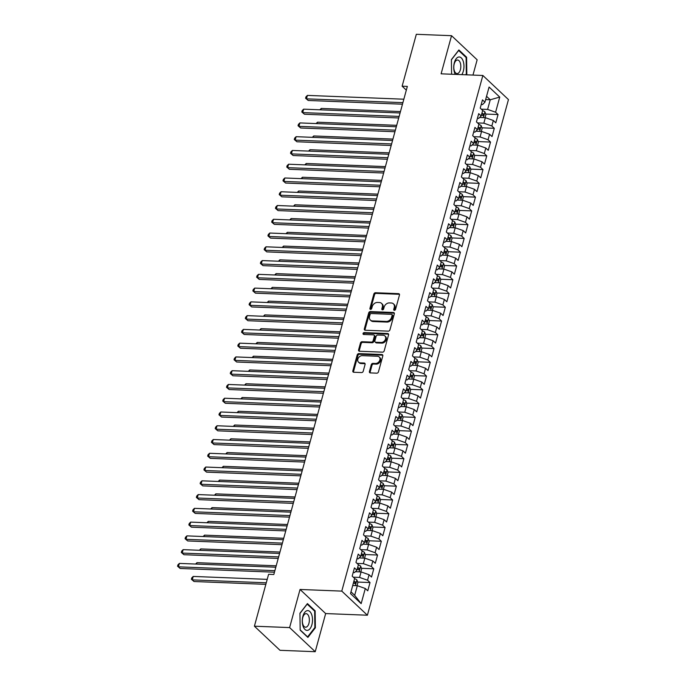 <?xml version="1.0" encoding="UTF-8"?>
<svg xmlns="http://www.w3.org/2000/svg" width="686" height="686" viewBox="0 0 686 686"><rect width="100%" height="100%" fill="white"/><g stroke="black" fill="none" stroke-linecap="round" stroke-linejoin="round"><path stroke-width="1.03" d="M394.381 310.321A1.046 0.815 -46.7 0 0 395.53 309.412L399.458 295.057A1.492 1.166 -46.7 0 0 398.549 293.651L375.508 292.742A1.492 1.166 -46.7 0 0 373.853 294.037L369.925 308.4A1.046 0.815 -46.7 0 0 371.718 308.468L372.232 306.608A4.785 3.739 -46.7 0 1 377.506 302.449L379.427 302.526A4.785 3.739 -46.7 0 1 381.527 303.366A4.785 3.739 -46.7 0 1 382.342 307.011L381.836 308.872A1.046 0.815 -46.7 0 0 383.628 308.94L384.134 307.079A4.785 3.739 -46.7 0 1 389.416 302.92L391.337 302.998A4.785 3.739 -46.7 0 1 393.43 303.829A4.785 3.739 -46.7 0 1 394.253 307.482L393.738 309.335A1.046 0.815 -46.7 0 0 394.381 310.321M369.42 371.512A1.492 1.166 -46.7 0 0 370.329 372.91L376.794 373.167A1.492 1.166 -46.7 0 0 378.449 371.863L382.805 355.923A1.492 1.166 -46.7 0 0 381.896 354.516L358.855 353.607A1.492 1.166 -46.7 0 0 357.2 354.911L352.844 370.852A1.492 1.166 -46.7 0 0 353.753 372.258L361.565 372.567A1.492 1.166 -46.7 0 0 363.211 371.263L365.081 364.438A1.492 1.166 -46.7 0 0 364.172 363.04L360.296 362.885A4.005 3.13 -46.7 0 1 358.538 362.182A4.005 3.13 -46.7 0 1 358.298 358.075A4.005 3.13 -46.7 0 1 362.277 355.657L377.446 356.257A4.005 3.13 -46.7 0 1 379.195 356.96A4.005 3.13 -46.7 0 1 379.435 361.059A4.005 3.13 -46.7 0 1 375.465 363.486L372.935 363.383A1.492 1.166 -46.7 0 0 371.289 364.686L369.42 371.512L370.114 372.164A1.492 1.166 -46.7 0 0 370.114 372.875M289.612 627.587L315.226 651.7L325.661 613.567L300.048 589.463L289.612 627.587L254.403 626.198L268.595 574.302L273.817 574.508L407.347 86.402L402.125 86.196L406.318 90.14M300.048 589.463L341.782 591.109L482.85 75.469L508.455 99.581L367.396 615.222L341.782 591.109M472.971 75.083L477.147 59.802L451.542 35.689L441.107 73.822L482.85 75.469M451.542 35.689L416.325 34.3L402.125 86.196M388.293 331.149A1.492 1.166 -46.7 0 0 389.94 329.846L394.304 313.905A1.492 1.166 -46.7 0 0 393.395 312.499L370.346 311.59A1.492 1.166 -46.7 0 0 368.699 312.893L364.335 328.834A1.492 1.166 -46.7 0 0 365.252 330.232L388.293 331.149M388.559 334.914L384.194 350.855A1.492 1.166 -46.7 0 1 382.548 352.158L359.498 351.241A1.492 1.166 -46.7 0 1 358.589 349.843L360.459 343.017A1.492 1.166 -46.7 0 1 362.105 341.722L371.452 342.091A1.492 1.166 -46.7 0 0 373.098 340.788L374.342 336.26A1.492 1.166 -46.7 0 0 373.433 334.862L363.7 334.476A1.046 0.815 -46.7 0 1 364.215 332.581L387.65 333.507A1.492 1.166 -46.7 0 1 388.559 334.914M485.731 114.056L498.053 114.545L495.601 112.23L499.742 97.086L489.084 87.053L484.933 102.197L482.481 99.882L480.217 108.139L482.678 110.455L481.169 115.96L478.717 113.644L476.453 121.902L478.914 124.217L477.405 129.723L474.952 127.407L472.688 135.665L475.149 137.98L473.64 143.485L471.179 141.179L468.924 149.437L471.385 151.752L469.876 157.257L467.415 154.942L465.159 163.199L467.612 165.515L466.111 171.02L463.65 168.705L461.395 176.962L463.847 179.278L462.347 184.783L459.886 182.467L457.631 190.725L460.083 193.04L458.574 198.546L456.121 196.239L453.858 204.497L456.319 206.812L454.809 212.317L452.357 210.002L450.093 218.259L452.554 220.575L451.045 226.08L448.593 223.765L446.329 232.022L448.79 234.338L447.281 239.843L444.82 237.528L442.564 245.785L445.017 248.1L443.516 253.606L441.055 251.299L438.8 259.557L441.252 261.863L439.752 267.377L437.291 265.062L435.035 273.32L437.488 275.635L435.987 281.14L433.526 278.825L431.262 287.082L433.724 289.398L432.214 294.903L429.762 292.588L427.498 300.845L429.959 303.161L428.45 308.666L425.997 306.359L423.734 314.617L426.195 316.923L424.685 322.437L422.233 320.122L419.969 328.38L422.43 330.695L420.921 336.2L418.46 333.885L416.205 342.143L418.657 344.458L417.157 349.963L414.696 347.648L412.44 355.905L414.893 358.221L413.392 363.726L410.931 361.419L408.676 369.677L411.128 371.984L409.628 377.497L407.167 375.182L404.903 383.44L407.364 385.755L405.855 391.26L403.402 388.945L401.139 397.203L403.6 399.518L402.09 405.023L399.638 402.708L397.374 410.965L399.835 413.281L398.326 418.786L395.873 416.479L393.61 424.737L396.071 427.044L394.561 432.557L392.1 430.242L389.845 438.5L392.298 440.815L390.797 446.32L388.336 444.005L386.081 452.263L388.533 454.578L387.033 460.083L384.572 457.768L382.316 466.026L384.769 468.341L383.26 473.846L380.807 471.539L378.543 479.797L381.004 482.104L379.495 487.617L377.043 485.302L374.779 493.56L377.24 495.875L375.731 501.38L373.278 499.065L371.015 507.323L373.476 509.638L371.966 515.143L369.505 512.828L367.25 521.086L369.711 523.401L368.202 528.906L365.741 526.599L363.486 534.857L365.938 537.164L364.438 542.677L361.976 540.362L359.721 548.62L362.174 550.935L360.673 556.44L358.212 554.125L355.957 562.383L358.409 564.698L356.9 570.203L354.448 567.888L352.184 576.146L354.645 578.461L350.503 593.604L361.162 603.637L354.679 595.319L357.32 585.69L352.715 585.501M498.053 114.545L495.798 122.803L493.337 120.487L491.828 125.992L483.844 123.18L477.55 122.931M481.958 127.819L494.289 128.308L491.828 125.992M494.289 128.308L492.025 136.565L489.572 134.25L488.063 139.755L480.08 136.943L473.777 136.694M478.193 141.582L490.524 142.071L488.063 139.755M490.524 142.071L488.26 150.328L485.808 148.022L484.299 153.527L476.316 150.714L470.013 150.466M474.429 155.353L486.76 155.842L484.299 153.527M486.76 155.842L484.496 164.1L482.044 161.785L480.534 167.29L472.551 164.477L466.248 164.228M470.665 169.116L482.995 169.605L480.534 167.29M482.995 169.605L480.732 177.863L478.271 175.547L476.77 181.053L468.787 178.24L462.484 177.991M466.9 182.879L479.222 183.368L476.77 181.053M479.222 183.368L476.967 191.626L474.506 189.31L473.006 194.815L465.014 192.003L458.72 191.754M463.136 196.642L475.458 197.131L473.006 194.815M475.458 197.131L473.203 205.388L470.742 203.082L469.241 208.587L461.249 205.774L454.955 205.526M459.371 210.413L471.694 210.902L469.241 208.587M471.694 210.902L469.438 219.16L466.977 216.845L465.468 222.35L457.485 219.537L451.191 219.288M455.598 224.176L467.929 224.665L465.468 222.35M467.929 224.665L465.665 232.923L463.213 230.607L461.704 236.113L453.72 233.3L447.418 233.051M451.834 237.939L464.165 238.428L461.704 236.113M464.165 238.428L461.901 246.686L459.448 244.37L457.939 249.875L449.956 247.063L443.653 246.814M448.069 251.702L460.4 252.191L457.939 249.875M460.4 252.191L458.137 260.448L455.684 258.142L454.175 263.647L446.192 260.834L439.889 260.586M444.305 265.473L456.636 265.962L454.175 263.647M456.636 265.962L454.372 274.22L451.911 271.905L450.41 277.41L442.427 274.597L436.125 274.349M440.541 279.236L452.863 279.725L450.41 277.41M452.863 279.725L450.608 287.983L448.147 285.668L446.646 291.173L438.654 288.36L432.36 288.111M436.776 292.999L449.098 293.488L446.646 291.173M449.098 293.488L446.843 301.746L444.382 299.43L442.882 304.936L434.89 302.123L428.596 301.874M433.012 306.762L445.334 307.251L442.882 304.936M445.334 307.251L443.079 315.509L440.618 313.202L439.109 318.707L431.125 315.894L424.831 315.646M429.239 320.534L441.57 321.022L439.109 318.707M441.57 321.022L439.306 329.28L436.853 326.965L435.344 332.47L427.361 329.657L421.058 329.409M425.474 334.296L437.805 334.785L435.344 332.47M437.805 334.785L435.541 343.043L433.089 340.728L431.58 346.233L423.596 343.42L417.294 343.171M421.71 348.059L434.041 348.548L431.58 346.233M434.041 348.548L431.777 356.806L429.325 354.49L427.815 359.996L419.832 357.183L413.529 356.934M417.945 361.822L430.268 362.311L427.815 359.996M430.268 362.311L428.013 370.569L425.552 368.262L424.051 373.767L416.059 370.955L409.765 370.706M414.181 375.594L426.503 376.082L424.051 373.767M426.503 376.082L424.248 384.34L421.787 382.025L420.286 387.53L412.295 384.717L406.001 384.469M410.417 389.356L422.739 389.845L420.286 387.53M422.739 389.845L420.484 398.103L418.023 395.788L416.513 401.293L408.53 398.48L402.236 398.232M406.644 403.119L418.975 403.608L416.513 401.293M418.975 403.608L416.719 411.866L414.258 409.551L412.749 415.056L404.766 412.243L398.472 411.994M402.879 416.882L415.21 417.371L412.749 415.056M415.21 417.371L412.946 425.629L410.494 423.322L408.985 428.827L401.001 426.015L394.699 425.766M399.115 430.654L411.446 431.142L408.985 428.827M411.446 431.142L409.182 439.4L406.729 437.085L405.22 442.59L397.237 439.777L390.934 439.529M395.35 444.417L407.681 444.905L405.22 442.59M407.681 444.905L405.417 453.163L402.965 450.848L401.456 456.353L393.472 453.54L387.17 453.292M391.586 458.179L403.908 458.668L401.456 456.353M403.908 458.668L401.653 466.926L399.192 464.611L397.691 470.116L389.699 467.303L383.405 467.055M387.822 471.942L400.144 472.431L397.691 470.116M400.144 472.431L397.889 480.689L395.428 478.382L393.927 483.887L385.935 481.075L379.641 480.826M384.057 485.714L396.379 486.194L393.927 483.887M396.379 486.194L394.124 494.46L391.663 492.145L390.154 497.65L382.171 494.838L375.877 494.589M380.284 499.477L392.615 499.965L390.154 497.65M392.615 499.965L390.36 508.223L387.899 505.908L386.39 511.413L378.406 508.6L372.112 508.352M376.52 513.239L388.851 513.728L386.39 511.413M388.851 513.728L386.587 521.986L384.134 519.671L382.625 525.176L374.642 522.363L368.339 522.115M372.755 527.002L385.086 527.491L382.625 525.176M385.086 527.491L382.822 535.749L380.37 533.442L378.861 538.947L370.877 536.135L364.575 535.886M368.991 540.774L381.322 541.254L378.861 538.947M381.322 541.254L379.058 549.52L376.605 547.205L375.096 552.71L367.113 549.898L360.81 549.649M365.226 554.537L377.549 555.025L375.096 552.71M377.549 555.025L375.293 563.283L372.832 560.968L371.332 566.473L363.34 563.66L357.046 563.412M361.462 568.3L373.784 568.788L371.332 566.473M373.784 568.788L371.529 577.046L369.068 574.731L367.567 580.236L359.575 577.423L353.281 577.175M357.698 582.062L370.02 582.551L367.567 580.236M370.02 582.551L367.765 590.809L365.304 588.502L361.162 603.637M353.17 572.553L354.456 572.604L356.9 570.203M365.304 588.502L357.32 585.69M356.934 558.79L358.221 558.841L360.673 556.44M359.575 577.423L361.085 571.918L355.382 571.695M369.068 574.731L361.085 571.918M360.699 545.027L361.985 545.078L364.438 542.677M363.34 563.66L364.849 558.155L359.147 557.932M372.832 560.968L364.849 558.155M364.472 531.256L365.749 531.307L368.202 528.906M367.113 549.898L368.614 544.392L362.911 544.17M376.605 547.205L368.614 544.392M368.236 517.493L369.522 517.544L371.966 515.143M370.877 536.135L372.378 530.63L366.676 530.398M380.37 533.442L372.378 530.63M372.001 503.73L373.287 503.781L375.731 501.38M374.642 522.363L376.151 516.858L370.449 516.635M384.134 519.671L376.151 516.858M375.765 489.967L377.051 490.018L379.495 487.617M378.406 508.6L379.915 503.095L374.213 502.872M387.899 505.908L379.915 503.095M379.53 476.195L380.816 476.247L383.26 473.846M382.171 494.838L383.68 489.332L377.977 489.109M391.663 492.145L383.68 489.332M383.294 462.433L384.58 462.484L387.033 460.083M385.935 481.075L387.444 475.57L381.742 475.338M395.428 478.382L387.444 475.57M387.058 448.67L388.345 448.721L390.797 446.32M389.699 467.303L391.209 461.798L385.506 461.575M399.192 464.611L391.209 461.798M390.831 434.907L392.109 434.958L394.561 432.557M393.472 453.54L394.973 448.035L389.271 447.812M402.965 450.848L394.973 448.035M394.596 421.135L395.882 421.187L398.326 418.786M397.237 439.777L398.738 434.272L393.044 434.049M406.729 437.085L398.738 434.272M398.36 407.373L399.646 407.424L402.09 405.023M401.001 426.015L402.51 420.509L396.808 420.278M410.494 423.322L402.51 420.509M402.125 393.61L403.411 393.661L405.855 391.26M404.766 412.243L406.275 406.738L400.573 406.515M414.258 409.551L406.275 406.738M405.889 379.847L407.175 379.898L409.628 377.497M408.53 398.48L410.039 392.975L404.337 392.752M418.023 395.788L410.039 392.975M409.653 366.075L410.94 366.127L413.392 363.726M412.295 384.717L413.804 379.212L408.101 378.989M421.787 382.025L413.804 379.212M413.418 352.312L414.704 352.364L417.157 349.963M416.059 370.955L417.568 365.449L411.866 365.218M425.552 368.262L417.568 365.449M417.191 338.55L418.469 338.601L420.921 336.2M419.832 357.183L421.333 351.678L415.63 351.455M429.325 354.49L421.333 351.678M420.955 324.787L422.242 324.838L424.685 322.437M423.596 343.42L425.097 337.915L419.403 337.692M433.089 340.728L425.097 337.915M424.72 311.015L426.006 311.067L428.45 308.666M427.361 329.657L428.87 324.152L423.168 323.929M436.853 326.965L428.87 324.152M428.484 297.252L429.77 297.304L432.214 294.903M431.125 315.894L432.634 310.389L426.932 310.158M440.618 313.202L432.634 310.389M432.249 283.49L433.535 283.541L435.987 281.14M434.89 302.123L436.399 296.618L430.697 296.395M444.382 299.43L436.399 296.618M436.013 269.727L437.299 269.778L439.752 267.377M438.654 288.36L440.163 282.855L434.461 282.632M448.147 285.668L440.163 282.855M439.786 255.955L441.064 256.007L443.516 253.606M442.427 274.597L443.928 269.092L438.225 268.869M451.911 271.905L443.928 269.092M443.55 242.192L444.828 242.244L447.281 239.843M446.192 260.834L447.692 255.329L441.99 255.098M455.684 258.142L447.692 255.329M447.315 228.429L448.601 228.481L451.045 226.08M449.956 247.063L451.457 241.558L445.763 241.335M459.448 244.37L451.457 241.558M451.079 214.667L452.366 214.718L454.809 212.317M453.72 233.3L455.23 227.795L449.527 227.572M463.213 230.607L455.23 227.795M454.844 200.895L456.13 200.947L458.574 198.546M457.485 219.537L458.994 214.032L453.292 213.809M466.977 216.845L458.994 214.032M458.608 187.132L459.894 187.184L462.347 184.783M461.249 205.774L462.758 200.269L457.056 200.038M470.742 203.082L462.758 200.269M462.373 173.369L463.659 173.421L466.111 171.02M465.014 192.003L466.523 186.498L460.82 186.275M474.506 189.31L466.523 186.498M466.146 159.606L467.423 159.658L469.876 157.257M468.787 178.24L470.287 172.735L464.585 172.512M478.271 175.547L470.287 172.735M469.91 145.835L471.188 145.886L473.64 143.485M472.551 164.477L474.052 158.972L468.349 158.749M482.044 161.785L474.052 158.972M473.674 132.072L474.961 132.124L477.405 129.723M476.316 150.714L477.816 145.209L472.122 144.978M485.808 148.022L477.816 145.209M477.439 118.309L478.725 118.361L481.169 115.96M480.08 136.943L481.589 131.438L475.887 131.215M489.572 134.25L481.589 131.438M481.203 104.546L482.49 104.598L484.933 102.197M483.844 123.18L485.354 117.675L479.651 117.452M493.337 120.487L485.354 117.675M254.403 626.198L280.008 650.311L315.226 651.7M325.661 613.567L367.396 615.222M350.983 591.838L354.679 595.319M485.645 99.599L490.25 99.779L486.546 96.297M495.601 112.23L487.609 109.417L481.315 109.168M487.609 109.417L490.25 99.779L499.742 97.086M466.3 74.817L466.823 74.139L466.6 57.23L458.891 49.967L451.397 59.622L451.594 74.234M315.148 610.857L307.431 603.594L299.945 613.25L300.168 630.16L307.877 637.423L315.371 627.776L315.148 610.857L314.308 610.823M394.399 310.321A1.046 0.815 -46.7 0 1 394.433 309.986L394.939 308.134A4.785 3.739 -46.7 0 0 394.124 304.481L393.43 303.829M381.527 303.366L382.222 304.018A4.785 3.739 -46.7 0 1 383.037 307.662L382.531 309.523A1.046 0.815 -46.7 0 0 382.496 309.849M399.466 294.337A1.492 1.166 -46.7 0 0 399.243 294.303L376.194 293.394A1.492 1.166 -46.7 0 0 374.547 294.688L370.62 309.052A1.046 0.815 -46.7 0 0 370.586 309.377M394.304 313.185A1.492 1.166 -46.7 0 0 394.09 313.15L371.04 312.241A1.492 1.166 -46.7 0 0 369.394 313.545L365.029 329.486A1.492 1.166 -46.7 0 0 365.029 330.206M392.109 315.32A1.046 0.815 -46.7 0 0 391.466 314.334L371.237 313.536A1.046 0.815 -46.7 0 0 370.088 314.445L369.548 316.409A4.785 3.739 -46.7 0 0 370.363 320.053A4.785 3.739 -46.7 0 0 372.464 320.894L386.287 321.434A4.785 3.739 -46.7 0 0 391.569 317.275L392.109 315.32L392.795 315.972A1.046 0.815 -46.7 0 0 392.615 315.174L391.929 314.522M370.363 320.053L371.057 320.705A4.785 3.739 -46.7 0 0 373.158 321.545L372.464 320.894M392.795 315.972L392.263 317.927A4.785 3.739 -46.7 0 1 386.981 322.086L373.158 321.545M374.084 335.12L374.779 335.771A1.492 1.166 -46.7 0 1 375.036 336.912L373.793 341.439A1.492 1.166 -46.7 0 1 372.146 342.743L362.8 342.374A1.492 1.166 -46.7 0 0 361.145 343.669L359.284 350.495A1.492 1.166 -46.7 0 0 359.284 351.215M388.559 334.193A1.492 1.166 -46.7 0 0 388.336 334.159L364.909 333.233A1.046 0.815 -46.7 0 0 363.717 334.476M381.15 342.468A4.005 3.13 -46.7 0 0 385.12 340.05A4.005 3.13 -46.7 0 0 384.88 335.943A4.005 3.13 -46.7 0 0 383.131 335.24L377.78 335.034A1.492 1.166 -46.7 0 0 376.134 336.329L374.89 340.856A1.492 1.166 -46.7 0 0 375.808 342.263L381.15 342.468L381.845 343.12A4.005 3.13 -46.7 0 0 385.815 340.702A4.005 3.13 -46.7 0 0 385.575 336.594L384.88 335.943M375.148 341.997L375.842 342.648A1.492 1.166 -46.7 0 0 376.494 342.914L375.808 342.263M381.845 343.12L376.494 342.914M379.195 356.96L379.89 357.612A4.005 3.13 -46.7 0 1 380.13 361.711A4.005 3.13 -46.7 0 1 376.16 364.137L373.63 364.034A1.492 1.166 -46.7 0 0 371.984 365.338L370.114 372.164M358.538 362.182L359.232 362.834A4.005 3.13 -46.7 0 0 360.99 363.537L360.296 362.885M365.081 363.717A1.492 1.166 -46.7 0 0 364.858 363.691L360.99 363.537M382.814 355.202A1.492 1.166 -46.7 0 0 382.591 355.168L359.55 354.259A1.492 1.166 -46.7 0 0 357.895 355.562L353.539 371.503A1.492 1.166 -46.7 0 0 353.53 372.224M466.163 74.114L466.823 74.139M465.768 57.195L466.6 57.23M314.702 627.75L315.371 627.776M485.071 117.666L485.92 114.562L484.908 111.878A4.039 1.415 -164.7 0 0 482.627 110.643M480.62 117.486A4.039 1.415 -164.7 0 0 479.968 117.289L479.848 117.255M481.461 114.914A4.039 1.415 15.3 0 1 483.064 115.651L483.51 113.996A4.039 1.415 -164.7 0 0 481.906 113.259M400.461 111.561L321.254 108.431L320.868 109.837M319.873 109.803L321.254 108.431M402.896 102.651L306.471 98.835L307.414 95.397L403.84 99.204M402.476 104.195L308.203 100.465L305.579 98.227L305.956 96.846L307.414 95.397M308.203 100.465L305.579 98.227M481.298 131.429L482.147 128.325L481.143 125.641A4.039 1.415 -164.7 0 0 478.862 124.415M476.856 131.258A4.039 1.415 -164.7 0 0 476.204 131.052L476.084 131.017M477.688 128.676A4.039 1.415 15.3 0 1 479.291 129.414L479.746 127.768A4.039 1.415 -164.7 0 0 478.142 127.03M396.697 125.324L317.489 122.194L317.103 123.609M316.109 123.566L317.489 122.194M477.533 145.192L478.382 142.088L477.379 139.412A4.039 1.415 -164.7 0 0 475.089 138.178M473.091 145.02A4.039 1.415 -164.7 0 0 472.431 144.815L472.32 144.789M473.923 142.448A4.039 1.415 15.3 0 1 475.527 143.177L475.981 141.53A4.039 1.415 -164.7 0 0 474.378 140.793M392.932 139.087L313.725 135.957L313.339 137.371M312.344 137.329L313.725 135.957M399.132 116.414L302.706 112.598L303.649 109.16L400.075 112.967M398.712 117.958L304.438 114.228L301.806 111.99L302.183 110.609L303.649 109.16M304.438 114.228L301.806 111.99M395.368 130.177L298.942 126.361L299.876 122.923L396.311 126.739M394.947 131.721L300.665 127.99L298.041 125.752L298.419 124.38L299.876 122.923M300.665 127.99L298.041 125.752M461.798 74.637A9.904 5.111 92.3 0 0 463.71 63.249A9.904 5.111 92.3 0 0 458.72 57.007A9.904 5.111 92.3 0 0 454.072 63.815A9.904 5.111 92.3 0 0 455.298 74.38M457.399 73.565A6.783 3.499 92.3 0 0 460.812 66.602A6.783 3.499 92.3 0 0 457.571 60.034A6.783 3.499 92.3 0 0 457.219 60.059A6.783 3.499 92.3 0 0 453.798 67.014A6.783 3.499 92.3 0 0 457.039 73.582A6.783 3.499 92.3 0 0 457.399 73.565M451.397 59.802L458.634 50.481L466.111 57.521L466.326 73.908L465.64 74.791M307.525 630.365A9.904 5.111 92.3 0 0 312.516 619.698A9.904 5.111 92.3 0 0 307.268 610.634A9.904 5.111 92.3 0 0 302.277 621.302A9.904 5.111 92.3 0 0 307.525 630.365M305.939 627.193A6.783 3.499 92.3 0 0 309.36 620.23A6.783 3.499 92.3 0 0 306.119 613.661A6.783 3.499 92.3 0 0 305.759 613.687A6.783 3.499 92.3 0 0 302.346 620.65A6.783 3.499 92.3 0 0 305.587 627.218A6.783 3.499 92.3 0 0 305.939 627.193M299.945 613.43L307.182 604.109L314.651 611.149L314.865 627.536L307.611 636.891L300.159 629.877M473.769 158.963L474.618 155.851L473.614 153.175A4.039 1.415 -164.7 0 0 471.325 151.94M469.327 158.783A4.039 1.415 -164.7 0 0 468.667 158.586L468.555 158.552M470.159 156.211A4.039 1.415 15.3 0 1 471.762 156.948L472.217 155.293A4.039 1.415 -164.7 0 0 470.613 154.556M389.168 152.858L309.961 149.72L309.575 151.134M308.58 151.091L309.961 149.72M470.004 172.726L470.853 169.622L469.841 166.938A4.039 1.415 -164.7 0 0 467.56 165.703M465.562 172.546A4.039 1.415 -164.7 0 0 464.902 172.349L464.782 172.315M466.394 169.974A4.039 1.415 15.3 0 1 467.998 170.711L468.452 169.056A4.039 1.415 -164.7 0 0 466.849 168.319M385.403 166.621L306.196 163.491L305.802 164.897M304.816 164.863L306.196 163.491M391.603 143.94L295.169 140.133L296.112 136.686L392.546 140.501M391.183 145.483L296.901 141.762L294.277 139.515L294.654 138.143L296.112 136.686M296.901 141.762L294.277 139.515M387.839 157.711L291.404 153.896L292.347 150.457L388.782 154.264M387.419 159.255L293.136 155.525L290.512 153.287L290.89 151.906L292.347 150.457M293.136 155.525L290.512 153.287M466.24 186.489L467.089 183.385L466.077 180.701A4.039 1.415 -164.7 0 0 463.796 179.475M461.798 186.318A4.039 1.415 -164.7 0 0 461.138 186.112L461.018 186.078M462.63 183.737A4.039 1.415 15.3 0 1 464.233 184.474L464.688 182.828A4.039 1.415 -164.7 0 0 463.084 182.09M381.63 180.384L302.423 177.254L302.037 178.669M301.051 178.626L302.423 177.254M384.074 171.474L287.64 167.658L288.583 164.22L385.009 168.027M383.645 173.018L289.372 169.288L286.748 167.05L287.125 165.669L288.583 164.22M289.372 169.288L286.748 167.05M462.475 200.252L463.324 197.148L462.313 194.472A4.039 1.415 -164.7 0 0 460.032 193.238M458.034 200.08A4.039 1.415 -164.7 0 0 457.373 199.875L457.253 199.849M458.865 197.508A4.039 1.415 15.3 0 1 460.469 198.237L460.915 196.59A4.039 1.415 -164.7 0 0 459.311 195.853M377.866 194.147L298.659 191.017L298.273 192.432M297.287 192.389L298.659 191.017M380.31 185.237L283.875 181.421L284.819 177.983L381.245 181.799M379.881 186.781L285.608 183.051L282.984 180.812L283.361 179.44L284.819 177.983M285.608 183.051L282.984 180.812M458.702 214.023L459.56 210.911L458.548 208.235A4.039 1.415 -164.7 0 0 456.267 207.001M454.261 213.843A4.039 1.415 -164.7 0 0 453.609 213.646L453.489 213.612M455.101 211.271A4.039 1.415 15.3 0 1 456.705 212.008L457.15 210.353A4.039 1.415 -164.7 0 0 455.547 209.616M374.102 207.918L294.894 204.78L294.508 206.194M293.514 206.152L294.894 204.78M376.537 199L280.111 195.193L281.054 191.746L377.48 195.561M376.117 200.544L281.843 196.822L279.219 194.575L279.596 193.203L281.054 191.746M281.843 196.822L279.219 194.575M454.938 227.786L455.787 224.682L454.784 221.998A4.039 1.415 -164.7 0 0 452.503 220.763M450.496 227.606A4.039 1.415 -164.7 0 0 449.845 227.409L449.724 227.375M451.328 225.034A4.039 1.415 15.3 0 1 452.932 225.771L453.386 224.116A4.039 1.415 -164.7 0 0 451.782 223.379M370.337 221.681L291.13 218.551L290.744 219.957M289.749 219.923L291.13 218.551M372.772 212.771L276.347 208.956L277.29 205.517L373.716 209.324M372.352 214.315L278.079 210.585L275.446 208.347L275.823 206.966L277.29 205.517M278.079 210.585L275.446 208.347M451.174 241.549L452.023 238.445L451.019 235.761A4.039 1.415 -164.7 0 0 448.73 234.535M446.732 241.378A4.039 1.415 -164.7 0 0 446.072 241.172L445.96 241.138M447.564 238.797A4.039 1.415 15.3 0 1 449.167 239.534L449.622 237.888A4.039 1.415 -164.7 0 0 448.018 237.15M366.573 235.444L287.365 232.314L286.98 233.729M285.985 233.686L287.365 232.314M369.008 226.534L272.582 222.718L273.517 219.28L369.951 223.087M368.588 228.078L274.306 224.348L271.682 222.11L272.059 220.729L273.517 219.28M274.306 224.348L271.682 222.11M447.409 255.312L448.258 252.208L447.255 249.532A4.039 1.415 -164.7 0 0 444.965 248.298M442.967 255.141A4.039 1.415 -164.7 0 0 442.307 254.935L442.196 254.909M443.799 252.568A4.039 1.415 15.3 0 1 445.403 253.297L445.857 251.651A4.039 1.415 -164.7 0 0 444.254 250.913M362.808 249.207L283.601 246.077L283.215 247.492M282.22 247.449L283.601 246.077M365.244 240.297L268.809 236.481L269.752 233.043L366.187 236.859M364.823 241.841L270.541 238.111L267.917 235.873L268.295 234.501L269.752 233.043M270.541 238.111L267.917 235.873M443.645 269.084L444.494 265.971L443.482 263.295A4.039 1.415 -164.7 0 0 441.201 262.061M439.203 268.903A4.039 1.415 -164.7 0 0 438.543 268.706L438.423 268.672M440.035 266.331A4.039 1.415 15.3 0 1 441.638 267.068L442.093 265.413A4.039 1.415 -164.7 0 0 440.489 264.676M359.044 262.978L279.837 259.84L279.442 261.255M278.456 261.212L279.837 259.84M361.479 254.06L265.045 250.253L265.988 246.806L362.422 250.622M361.059 255.604L266.777 251.882L264.153 249.635L264.53 248.263L265.988 246.806M266.777 251.882L264.153 249.635M439.88 282.846L440.729 279.742L439.717 277.058A4.039 1.415 -164.7 0 0 437.436 275.823M435.439 282.666A4.039 1.415 -164.7 0 0 434.778 282.469L434.658 282.435M436.27 280.094A4.039 1.415 15.3 0 1 437.874 280.831L438.328 279.176A4.039 1.415 -164.7 0 0 436.725 278.439M355.271 276.741L276.064 273.611L275.678 275.017M274.692 274.983L276.064 273.611M357.715 267.832L261.28 264.016L262.224 260.577L358.649 264.384M357.286 269.375L263.012 265.645L260.388 263.407L260.766 262.026L262.224 260.577M263.012 265.645L260.388 263.407M436.116 296.609L436.965 293.505L435.953 290.821A4.039 1.415 -164.7 0 0 433.672 289.595M431.674 296.438A4.039 1.415 -164.7 0 0 431.014 296.232L430.894 296.198M432.506 293.857A4.039 1.415 15.3 0 1 434.109 294.594L434.555 292.948A4.039 1.415 -164.7 0 0 432.952 292.21M351.506 290.504L272.299 287.374L271.913 288.789M270.927 288.746L272.299 287.374M353.95 281.594L257.516 277.779L258.459 274.34L354.885 278.147M353.522 283.138L259.248 279.408L256.624 277.17L257.001 275.789L258.459 274.34M259.248 279.408L256.624 277.17M432.343 310.372L433.2 307.268L432.189 304.593A4.039 1.415 -164.7 0 0 429.908 303.358M427.901 310.201A4.039 1.415 -164.7 0 0 427.249 309.995L427.129 309.969M428.741 307.628A4.039 1.415 15.3 0 1 430.345 308.357L430.791 306.711A4.039 1.415 -164.7 0 0 429.187 305.973M347.742 304.267L268.535 301.137L268.149 302.552M267.154 302.509L268.535 301.137M350.177 295.357L253.751 291.541L254.695 288.103L351.121 291.919M349.757 296.901L255.484 293.171L252.86 290.933L253.228 289.561L254.695 288.103M255.484 293.171L252.86 290.933M428.579 324.144L429.427 321.031L428.424 318.355A4.039 1.415 -164.7 0 0 426.143 317.121M424.137 323.964A4.039 1.415 -164.7 0 0 423.485 323.766L423.365 323.732M424.968 321.391A4.039 1.415 15.3 0 1 426.572 322.128L427.026 320.473A4.039 1.415 -164.7 0 0 425.423 319.736M343.978 318.038L264.77 314.9L264.384 316.315M263.39 316.272L264.77 314.9M346.413 309.12L249.987 305.313L250.922 301.866L347.356 305.682M345.993 310.664L251.719 306.942L249.087 304.695L249.464 303.323L250.922 301.866M251.719 306.942L249.087 304.695M424.814 337.906L425.663 334.802L424.66 332.118A4.039 1.415 -164.7 0 0 422.37 330.884M420.372 337.726A4.039 1.415 -164.7 0 0 419.712 337.529L419.6 337.495M421.204 335.154A4.039 1.415 15.3 0 1 422.808 335.891L423.262 334.236A4.039 1.415 -164.7 0 0 421.658 333.499M340.213 331.801L261.006 328.671L260.62 330.077M259.625 330.043L261.006 328.671M342.648 322.892L246.223 319.076L247.157 315.637L343.592 319.444M342.228 324.435L247.946 320.705L245.322 318.467L245.699 317.086L247.157 315.637M247.946 320.705L245.322 318.467M421.05 351.669L421.899 348.565L420.895 345.881A4.039 1.415 -164.7 0 0 418.606 344.655M416.608 351.498A4.039 1.415 -164.7 0 0 415.948 351.292L415.836 351.258M417.44 348.917A4.039 1.415 15.3 0 1 419.043 349.654L419.498 348.008A4.039 1.415 -164.7 0 0 417.894 347.27M336.449 345.564L257.241 342.434L256.856 343.849M255.861 343.806L257.241 342.434M338.884 336.655L242.45 332.839L243.393 329.4L339.827 333.207M338.464 338.198L244.182 334.468L241.558 332.23L241.935 330.849L243.393 329.4M244.182 334.468L241.558 332.23M417.285 365.432L418.134 362.328L417.122 359.653A4.039 1.415 -164.7 0 0 414.841 358.418M412.843 365.261A4.039 1.415 -164.7 0 0 412.183 365.055L412.063 365.029M413.675 362.688A4.039 1.415 15.3 0 1 415.279 363.417L415.733 361.771A4.039 1.415 -164.7 0 0 414.13 361.033M332.676 359.327L253.468 356.197L253.083 357.612M252.096 357.569L253.468 356.197M335.12 350.417L238.685 346.601L239.628 343.163L336.063 346.979M334.699 351.961L240.417 348.231L237.793 345.993L238.171 344.621L239.628 343.163M240.417 348.231L237.793 345.993M413.521 379.204L414.37 376.091L413.358 373.416A4.039 1.415 -164.7 0 0 411.077 372.181M409.079 379.024A4.039 1.415 -164.7 0 0 408.419 378.826L408.299 378.792M409.911 376.451A4.039 1.415 15.3 0 1 411.514 377.189L411.96 375.534A4.039 1.415 -164.7 0 0 410.365 374.796M328.911 373.098L249.704 369.96L249.318 371.375M248.332 371.332L249.704 369.96M331.355 364.18L234.921 360.373L235.864 356.926L332.29 360.742M330.926 365.724L236.653 362.002L234.029 359.756L234.406 358.384L235.864 356.926M236.653 362.002L234.029 359.756M409.756 392.967L410.605 389.862L409.593 387.178A4.039 1.415 -164.7 0 0 407.312 385.944M405.315 392.786A4.039 1.415 -164.7 0 0 404.654 392.589L404.534 392.555M406.146 390.214A4.039 1.415 15.3 0 1 407.75 390.951L408.196 389.296A4.039 1.415 -164.7 0 0 406.592 388.559M325.147 386.861L245.94 383.731L245.554 385.138M244.568 385.103L245.94 383.731M327.591 377.952L231.156 374.136L232.1 370.697L328.525 374.505M327.162 379.495L232.888 375.765L230.264 373.527L230.642 372.146L232.1 370.697M232.888 375.765L230.264 373.527M405.983 406.729L406.841 403.625L405.829 400.941A4.039 1.415 -164.7 0 0 403.548 399.715M401.542 406.558A4.039 1.415 -164.7 0 0 400.89 406.352L400.77 406.318M402.382 403.977A4.039 1.415 15.3 0 1 403.985 404.714L404.431 403.068A4.039 1.415 -164.7 0 0 402.828 402.33M321.382 400.624L242.175 397.494L241.789 398.909M240.795 398.866L242.175 397.494M323.818 391.715L227.392 387.899L228.335 384.46L324.761 388.267M323.398 393.258L229.124 389.528L226.5 387.29L226.869 385.909L228.335 384.46M229.124 389.528L226.5 387.29M402.219 420.492L403.068 417.388L402.065 414.713A4.039 1.415 -164.7 0 0 399.784 413.478M397.777 420.321A4.039 1.415 -164.7 0 0 397.117 420.115L397.005 420.089M398.609 417.74A4.039 1.415 15.3 0 1 400.212 418.477L400.667 416.831A4.039 1.415 -164.7 0 0 399.063 416.093M317.618 414.387L238.411 411.257L238.025 412.672M237.03 412.629L238.411 411.257M320.053 405.477L223.627 401.662L224.562 398.223L320.997 402.039M319.633 407.021L225.351 403.291L222.727 401.053L223.104 399.681L224.562 398.223M225.351 403.291L222.727 401.053M398.455 434.255L399.303 431.151L398.3 428.476A4.039 1.415 -164.7 0 0 396.011 427.241M394.013 434.084A4.039 1.415 -164.7 0 0 393.352 433.886L393.241 433.852M394.844 431.511A4.039 1.415 15.3 0 1 396.448 432.249L396.902 430.594A4.039 1.415 -164.7 0 0 395.299 429.856M313.854 428.158L234.646 425.02L234.26 426.435M233.266 426.392L234.646 425.02M316.289 419.24L219.863 415.433L220.798 411.986L317.232 415.802M315.869 420.784L221.587 417.062L218.963 414.816L219.34 413.444L220.798 411.986M221.587 417.062L218.963 414.816M394.69 448.027L395.539 444.922L394.527 442.238A4.039 1.415 -164.7 0 0 392.246 441.004M390.248 447.847A4.039 1.415 -164.7 0 0 389.588 447.649L389.468 447.615M391.08 445.274A4.039 1.415 15.3 0 1 392.684 446.011L393.138 444.357A4.039 1.415 -164.7 0 0 391.535 443.619M310.089 441.921L230.882 438.791L230.496 440.198M229.501 440.163L230.882 438.791M312.524 433.012L216.09 429.196L217.033 425.757L313.468 429.565M312.104 434.555L217.822 430.825L215.198 428.587L215.576 427.207L217.033 425.757M217.822 430.825L215.198 428.587M390.926 461.789L391.775 458.685L390.763 456.001A4.039 1.415 -164.7 0 0 388.482 454.775M386.484 461.618A4.039 1.415 -164.7 0 0 385.824 461.412L385.704 461.378M387.316 459.037A4.039 1.415 15.3 0 1 388.919 459.774L389.374 458.128A4.039 1.415 -164.7 0 0 387.77 457.39M306.316 455.684L227.109 452.554L226.723 453.969M225.737 453.926L227.109 452.554M308.76 446.775L212.326 442.959L213.269 439.52L309.703 443.328M308.34 448.318L214.058 444.588L211.434 442.35L211.811 440.969L213.269 439.52M214.058 444.588L211.434 442.35M387.161 475.552L388.01 472.448L386.998 469.764A4.039 1.415 -164.7 0 0 384.717 468.538M382.719 475.381A4.039 1.415 -164.7 0 0 382.059 475.175L381.939 475.149M383.551 472.8A4.039 1.415 15.3 0 1 385.155 473.537L385.601 471.891A4.039 1.415 -164.7 0 0 384.006 471.153M302.552 469.447L223.344 466.317L222.959 467.732M221.972 467.689L223.344 466.317M304.996 460.538L208.561 456.722L209.504 453.283L305.93 457.099M304.567 462.081L210.293 458.351L207.669 456.113L208.047 454.741L209.504 453.283M210.293 458.351L207.669 456.113M383.397 489.315L384.246 486.211L383.234 483.536A4.039 1.415 -164.7 0 0 380.953 482.301M378.955 489.144A4.039 1.415 -164.7 0 0 378.295 488.947L378.175 488.912M379.787 486.571A4.039 1.415 15.3 0 1 381.39 487.309L381.836 485.654A4.039 1.415 -164.7 0 0 380.233 484.916M298.787 483.218L219.58 480.08L219.194 481.495M218.208 481.452L219.58 480.08M301.223 474.3L204.797 470.493L205.74 467.046L302.166 470.862M300.802 475.844L206.529 472.122L203.905 469.876L204.282 468.504L205.74 467.046M206.529 472.122L203.905 469.876M379.624 503.087L380.473 499.983L379.469 497.299A4.039 1.415 -164.7 0 0 377.189 496.064M375.182 502.907A4.039 1.415 -164.7 0 0 374.53 502.709L374.41 502.675M376.022 500.334A4.039 1.415 15.3 0 1 377.617 501.072L378.072 499.417A4.039 1.415 -164.7 0 0 376.468 498.679M295.023 496.981L215.816 493.851L215.43 495.258M214.435 495.223L215.816 493.851M297.458 488.063L201.032 484.256L201.976 480.817L298.401 484.625M297.038 489.615L202.764 485.885L200.141 483.647L200.509 482.267L201.976 480.817M202.764 485.885L200.141 483.647M375.859 516.85L376.708 513.745L375.705 511.061A4.039 1.415 -164.7 0 0 373.424 509.835M371.418 516.678A4.039 1.415 -164.7 0 0 370.757 516.472L370.646 516.438M372.249 514.097A4.039 1.415 15.3 0 1 373.853 514.834L374.307 513.188A4.039 1.415 -164.7 0 0 372.704 512.451M291.258 510.744L212.051 507.614L211.665 509.029M210.671 508.986L212.051 507.614M293.694 501.835L197.268 498.019L198.203 494.58L294.637 498.388M293.274 503.378L198.991 499.648L196.368 497.41L196.745 496.029L198.203 494.58M198.991 499.648L196.368 497.41M372.095 530.612L372.944 527.508L371.941 524.824A4.039 1.415 -164.7 0 0 369.651 523.598M367.653 530.441A4.039 1.415 -164.7 0 0 366.993 530.235L366.881 530.209M368.485 527.86A4.039 1.415 15.3 0 1 370.088 528.597L370.543 526.951A4.039 1.415 -164.7 0 0 368.939 526.213M287.494 524.507L208.287 521.377L207.901 522.792M206.906 522.749L208.287 521.377M289.929 515.598L193.503 511.782L194.438 508.343L290.873 512.159M289.509 517.141L195.227 513.411L192.603 511.173L192.98 509.801L194.438 508.343M195.227 513.411L192.603 511.173M368.331 544.375L369.179 541.271L368.168 538.596A4.039 1.415 -164.7 0 0 365.887 537.361M363.889 544.204A4.039 1.415 -164.7 0 0 363.228 544.007L363.108 543.972M364.72 541.631A4.039 1.415 15.3 0 1 366.324 542.369L366.778 540.714A4.039 1.415 -164.7 0 0 365.175 539.976M283.73 538.27L204.522 535.14L204.136 536.555M203.142 536.512L204.522 535.14M286.165 529.36L189.73 525.553L190.674 522.106L287.108 525.922M285.745 530.904L191.463 527.182L188.839 524.936L189.216 523.564L190.674 522.106M191.463 527.182L188.839 524.936M364.566 558.147L365.415 555.043L364.403 552.359A4.039 1.415 -164.7 0 0 362.122 551.124M360.124 557.967A4.039 1.415 -164.7 0 0 359.464 557.769L359.344 557.735M360.956 555.394A4.039 1.415 15.3 0 1 362.56 556.132L363.014 554.477A4.039 1.415 -164.7 0 0 361.411 553.739M279.957 552.041L200.749 548.911L200.363 550.318M199.377 550.283L200.749 548.911M282.4 543.123L185.966 539.316L186.909 535.877L283.344 539.685M281.972 544.675L187.698 540.945L185.074 538.707L185.452 537.327L186.909 535.877M187.698 540.945L185.074 538.707M360.802 571.91L361.651 568.805L360.639 566.122A4.039 1.415 -164.7 0 0 358.358 564.895M356.36 571.738A4.039 1.415 -164.7 0 0 355.7 571.532L355.58 571.498M357.192 569.157A4.039 1.415 15.3 0 1 358.795 569.894L359.241 568.24A4.039 1.415 -164.7 0 0 357.638 567.511M276.192 565.804L196.985 562.674L196.599 564.089M195.613 564.046L196.985 562.674M278.636 556.895L182.202 553.079L183.145 549.64L279.571 553.448M278.207 558.438L183.934 554.708L181.31 552.47L181.687 551.09L183.145 549.64M183.934 554.708L181.31 552.47M357.037 585.673L357.886 582.568L356.874 579.884A4.039 1.415 -164.7 0 0 354.593 578.658M267.214 579.361L193.22 576.437L192.277 579.876L194.009 581.505L265.851 584.352M353.427 582.92A4.039 1.415 15.3 0 1 355.031 583.657L355.477 582.011A4.039 1.415 -164.7 0 0 353.873 581.274M194.009 581.505L191.385 579.267L192.277 579.876L266.271 582.808M191.385 579.267L191.763 577.895L193.22 576.437M274.863 570.658L178.437 566.842L179.38 563.403L275.806 567.219M274.443 572.201L180.169 568.471L177.545 566.233L177.923 564.861L179.38 563.403M180.169 568.471L177.545 566.233M394.939 308.134L394.253 307.482M382.531 309.523L381.836 308.872M383.037 307.662L382.342 307.011M370.62 309.052L369.925 308.4M374.547 294.688L373.853 294.037M376.194 293.394L375.508 292.742M399.243 294.303L398.549 293.651M394.433 309.986L393.738 309.335M365.029 329.486L364.335 328.834M369.394 313.545L368.699 312.893M371.04 312.241L370.346 311.59M394.09 313.15L393.395 312.499M386.981 322.086L386.287 321.434M392.263 317.927L391.569 317.275M359.284 350.495L358.589 349.843M361.145 343.669L360.459 343.017M362.8 342.374L362.105 341.722M372.146 342.743L371.452 342.091M373.793 341.439L373.098 340.788M375.036 336.912L374.342 336.26M364.909 333.233L364.215 332.581M388.336 334.159L387.65 333.507M371.984 365.338L371.289 364.686M373.63 364.034L372.935 363.383M376.16 364.137L375.465 363.486M364.858 363.691L364.172 363.04M353.539 371.503L352.844 370.852M357.895 355.562L357.2 354.911M359.55 354.259L358.855 353.607M382.591 355.168L381.896 354.516M483.39 117.598L484.933 111.947M481.726 113.927L483.51 113.996M479.625 131.36L481.169 125.71M477.962 127.69L479.746 127.768M475.852 145.132L477.405 139.472M474.198 141.462L475.981 141.53M472.088 158.895L473.64 153.244M470.433 155.225L472.217 155.293M468.324 172.658L469.867 167.007M466.66 168.988L468.452 169.056M464.559 186.421L466.103 180.77M462.896 182.75L464.688 182.828M460.795 200.192L462.338 194.532M459.131 196.522L460.915 196.59M457.03 213.955L458.574 208.304M455.367 210.285L457.15 210.353M453.257 227.718L454.809 222.067M451.602 224.048L453.386 224.116M449.493 241.481L451.045 235.83M447.838 237.81L449.622 237.888M445.728 255.252L447.281 249.593M444.074 251.582L445.857 251.651M441.964 269.015L443.508 263.364M440.301 265.345L442.093 265.413M438.2 282.778L439.743 277.127M436.536 279.108L438.328 279.176M434.435 296.541L435.979 290.89M432.772 292.871L434.555 292.948M430.671 310.312L432.214 304.653M429.007 306.642L430.791 306.711M426.898 324.075L428.45 318.424M425.243 320.405L427.026 320.473M423.133 337.838L424.685 332.187M421.478 334.168L423.262 334.236M419.369 351.601L420.921 345.95M417.714 347.931L419.498 348.008M415.605 365.372L417.148 359.713M413.941 361.702L415.733 361.771M411.84 379.135L413.384 373.484M410.177 375.465L411.96 375.534M408.076 392.898L409.619 387.247M406.412 389.228L408.196 389.296M404.311 406.661L405.855 401.01M402.648 402.991L404.431 403.068M400.538 420.432L402.09 414.773M398.883 416.762L400.667 416.831M396.774 434.195L398.326 428.544M395.119 430.525L396.902 430.594M393.009 447.958L394.553 442.307M391.354 444.288L393.138 444.357M389.245 461.721L390.788 456.07M387.581 458.051L389.374 458.128M385.481 475.484L387.024 469.833M383.817 471.822L385.601 471.891M381.716 489.255L383.26 483.604M380.053 485.585L381.836 485.654M377.952 503.018L379.495 497.367M376.288 499.348L378.072 499.417M374.179 516.781L375.731 511.13M372.524 513.111L374.307 513.188M370.414 530.544L371.966 524.893M368.759 526.882L370.543 526.951M366.65 544.315L368.193 538.664M364.995 540.645L366.778 540.714M362.885 558.078L364.429 552.427M361.222 554.408L363.014 554.477M359.121 571.841L360.665 566.19M357.457 568.171L359.241 568.24M355.357 585.604L356.9 579.953M353.693 581.942L355.477 582.011"/></g></svg>
